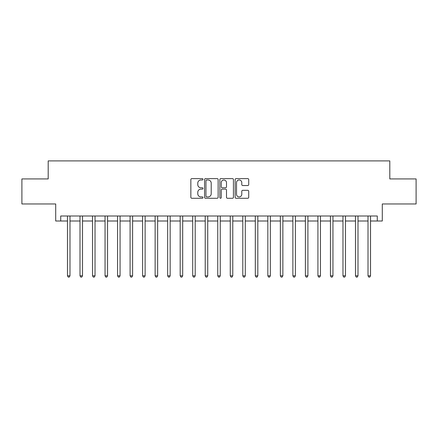 <?xml version="1.0" encoding="UTF-8"?>
<svg xmlns="http://www.w3.org/2000/svg" width="438" height="438" viewBox="0 0 438 438"><rect width="100%" height="100%" fill="white"/><g stroke="black" fill="none" stroke-linecap="round" stroke-linejoin="round"><path stroke-width="0.66" d="M202.975 179.301A0.69 0.69 0 0 0 202.285 178.611L191.839 178.611A0.986 0.986 0 0 0 190.853 179.596L190.853 197.297A0.986 0.986 0 0 0 191.839 198.277L202.285 198.277A0.69 0.69 0 0 0 202.975 197.593A0.69 0.69 0 0 0 202.285 196.903L200.933 196.903A3.148 3.148 0 0 1 197.784 193.755L197.784 192.282A3.148 3.148 0 0 1 200.933 189.134L202.285 189.134A0.69 0.69 0 0 0 202.975 188.444A0.69 0.69 0 0 0 202.285 187.76L200.933 187.76A3.148 3.148 0 0 1 197.784 184.612L197.784 183.133A3.148 3.148 0 0 1 200.933 179.991L202.285 179.991A0.69 0.69 0 0 0 202.975 179.301M247.738 185.542A0.986 0.986 0 0 0 248.718 184.562L248.718 179.596A0.986 0.986 0 0 0 247.738 178.611L236.137 178.611A0.986 0.986 0 0 0 235.151 179.596L235.151 197.297A0.986 0.986 0 0 0 236.137 198.277L247.738 198.277A0.986 0.986 0 0 0 248.718 197.297L248.718 191.296A0.986 0.986 0 0 0 247.738 190.316L242.772 190.316A0.986 0.986 0 0 0 241.787 191.296L241.787 194.269A2.628 2.628 0 0 1 239.159 196.903A2.628 2.628 0 0 1 236.525 194.269L236.525 182.619A2.628 2.628 0 0 1 239.159 179.991A2.628 2.628 0 0 1 241.787 182.619L241.787 184.562A0.986 0.986 0 0 0 242.772 185.542L247.738 185.542M60.718 221.004L60.718 215.994L377.282 215.994L377.282 221.004L382.292 221.004L382.292 203.971L416.1 203.971L416.1 178.928L389.804 178.928L389.804 160.899L48.196 160.899L48.196 178.928L21.9 178.928L21.9 203.971L55.708 203.971L55.708 221.004L67.479 221.004M218.14 179.596A0.986 0.986 0 0 0 217.155 178.611L205.553 178.611A0.986 0.986 0 0 0 204.568 179.596L204.568 197.297A0.986 0.986 0 0 0 205.553 198.277L217.155 198.277A0.986 0.986 0 0 0 218.14 197.297L218.14 179.596M220.845 178.611L232.447 178.611A0.986 0.986 0 0 1 233.432 179.596L233.432 197.297A0.986 0.986 0 0 1 232.447 198.277L227.481 198.277A0.986 0.986 0 0 1 226.495 197.297L226.495 190.119A0.986 0.986 0 0 0 225.515 189.134L222.219 189.134A0.986 0.986 0 0 0 221.239 190.119L221.239 197.593A0.69 0.69 0 0 1 220.549 198.277A0.69 0.69 0 0 1 219.86 197.593L219.86 179.596A0.986 0.986 0 0 1 220.845 178.611M69.987 221.004L80.001 221.004M82.508 221.004L92.528 221.004M95.03 221.004L105.049 221.004M107.551 221.004L117.57 221.004M120.072 221.004L130.091 221.004M132.599 221.004L142.613 221.004M145.12 221.004L155.134 221.004M157.642 221.004L167.661 221.004M170.163 221.004L180.182 221.004M182.684 221.004L192.704 221.004M195.206 221.004L205.225 221.004M207.732 221.004L217.746 221.004M220.254 221.004L230.268 221.004M232.775 221.004L242.794 221.004M245.296 221.004L255.316 221.004M257.818 221.004L267.837 221.004M270.339 221.004L280.358 221.004M282.866 221.004L292.88 221.004M295.387 221.004L305.401 221.004M307.909 221.004L317.928 221.004M320.43 221.004L330.449 221.004M332.951 221.004L342.97 221.004M345.472 221.004L355.492 221.004M357.999 221.004L368.013 221.004M370.521 221.004L377.282 221.004M206.637 179.991A0.69 0.69 0 0 0 205.948 180.675L205.948 196.213A0.69 0.69 0 0 0 206.637 196.903L208.061 196.903A3.148 3.148 0 0 0 211.209 193.755L211.209 183.133A3.148 3.148 0 0 0 208.061 179.991L206.637 179.991M226.495 182.668A2.628 2.628 0 0 0 223.867 180.04A2.628 2.628 0 0 0 221.239 182.668L221.239 186.774A0.986 0.986 0 0 0 222.219 187.76L225.515 187.76A0.986 0.986 0 0 0 226.495 186.774L226.495 182.668M70.107 215.994L70.058 216.12A1.002 1.002 0 0 0 69.987 216.498L69.987 275.803L67.479 275.803L67.479 216.498A1.002 1.002 0 0 0 67.408 216.12L67.359 215.994M69.987 275.803L69.231 277.101L68.235 277.101L67.479 275.803M82.629 215.994L82.579 216.12A1.002 1.002 0 0 0 82.508 216.498L82.508 275.803L80.001 275.803L80.001 216.498A1.002 1.002 0 0 0 79.93 216.12L79.88 215.994M82.508 275.803L81.758 277.101L80.756 277.101L80.001 275.803M95.156 215.994L95.101 216.12A1.002 1.002 0 0 0 95.03 216.498L95.03 275.803L92.528 275.803L92.528 216.498A1.002 1.002 0 0 0 92.451 216.12L92.402 215.994M95.03 275.803L94.279 277.101L93.278 277.101L92.528 275.803M107.677 215.994L107.622 216.12A1.002 1.002 0 0 0 107.551 216.498L107.551 275.803L105.049 275.803L105.049 216.498A1.002 1.002 0 0 0 104.978 216.12L104.923 215.994M107.551 275.803L106.801 277.101L105.799 277.101L105.049 275.803M120.198 215.994L120.149 216.12A1.002 1.002 0 0 0 120.072 216.498L120.072 275.803L117.57 275.803L117.57 216.498A1.002 1.002 0 0 0 117.499 216.12L117.444 215.994M120.072 275.803L119.322 277.101L118.32 277.101L117.57 275.803M132.719 215.994L132.67 216.12A1.002 1.002 0 0 0 132.599 216.498L132.599 275.803L130.091 275.803L130.091 216.498A1.002 1.002 0 0 0 130.02 216.12L129.971 215.994M132.599 275.803L131.843 277.101L130.842 277.101L130.091 275.803M145.241 215.994L145.192 216.12A1.002 1.002 0 0 0 145.12 216.498L145.12 275.803L142.613 275.803L142.613 216.498A1.002 1.002 0 0 0 142.542 216.12L142.492 215.994M145.12 275.803L144.365 277.101L143.368 277.101L142.613 275.803M157.762 215.994L157.713 216.12A1.002 1.002 0 0 0 157.642 216.498L157.642 275.803L155.134 275.803L155.134 216.498A1.002 1.002 0 0 0 155.063 216.12L155.014 215.994M157.642 275.803L156.892 277.101L155.89 277.101L155.134 275.803M170.289 215.994L170.234 216.12A1.002 1.002 0 0 0 170.163 216.498L170.163 275.803L167.661 275.803L167.661 216.498A1.002 1.002 0 0 0 167.584 216.12L167.535 215.994M170.163 275.803L169.413 277.101L168.411 277.101L167.661 275.803M182.81 215.994L182.756 216.12A1.002 1.002 0 0 0 182.684 216.498L182.684 275.803L180.182 275.803L180.182 216.498A1.002 1.002 0 0 0 180.111 216.12L180.056 215.994M182.684 275.803L181.934 277.101L180.932 277.101L180.182 275.803M195.332 215.994L195.282 216.12A1.002 1.002 0 0 0 195.206 216.498L195.206 275.803L192.704 275.803L192.704 216.498A1.002 1.002 0 0 0 192.632 216.12L192.578 215.994M195.206 275.803L194.456 277.101L193.454 277.101L192.704 275.803M207.853 215.994L207.804 216.12A1.002 1.002 0 0 0 207.732 216.498L207.732 275.803L205.225 275.803L205.225 216.498A1.002 1.002 0 0 0 205.154 216.12L205.104 215.994M207.732 275.803L206.977 277.101L205.975 277.101L205.225 275.803M220.374 215.994L220.325 216.12A1.002 1.002 0 0 0 220.254 216.498L220.254 275.803L217.746 275.803L217.746 216.498A1.002 1.002 0 0 0 217.675 216.12L217.626 215.994M220.254 275.803L219.498 277.101L218.502 277.101L217.746 275.803M232.896 215.994L232.846 216.12A1.002 1.002 0 0 0 232.775 216.498L232.775 275.803L230.268 275.803L230.268 216.498A1.002 1.002 0 0 0 230.196 216.12L230.147 215.994M232.775 275.803L232.025 277.101L231.023 277.101L230.268 275.803M245.422 215.994L245.368 216.12A1.002 1.002 0 0 0 245.296 216.498L245.296 275.803L242.794 275.803L242.794 216.498A1.002 1.002 0 0 0 242.718 216.12L242.668 215.994M245.296 275.803L244.546 277.101L243.544 277.101L242.794 275.803M257.944 215.994L257.889 216.12A1.002 1.002 0 0 0 257.818 216.498L257.818 275.803L255.316 275.803L255.316 216.498A1.002 1.002 0 0 0 255.244 216.12L255.19 215.994M257.818 275.803L257.068 277.101L256.066 277.101L255.316 275.803M270.465 215.994L270.416 216.12A1.002 1.002 0 0 0 270.339 216.498L270.339 275.803L267.837 275.803L267.837 216.498A1.002 1.002 0 0 0 267.766 216.12L267.711 215.994M270.339 275.803L269.589 277.101L268.587 277.101L267.837 275.803M282.986 215.994L282.937 216.12A1.002 1.002 0 0 0 282.866 216.498L282.866 275.803L280.358 275.803L280.358 216.498A1.002 1.002 0 0 0 280.287 216.12L280.238 215.994M282.866 275.803L282.11 277.101L281.108 277.101L280.358 275.803M295.508 215.994L295.458 216.12A1.002 1.002 0 0 0 295.387 216.498L295.387 275.803L292.88 275.803L292.88 216.498A1.002 1.002 0 0 0 292.808 216.12L292.759 215.994M295.387 275.803L294.632 277.101L293.635 277.101L292.88 275.803M308.029 215.994L307.98 216.12A1.002 1.002 0 0 0 307.909 216.498L307.909 275.803L305.401 275.803L305.401 216.498A1.002 1.002 0 0 0 305.33 216.12L305.281 215.994M307.909 275.803L307.158 277.101L306.157 277.101L305.401 275.803M320.556 215.994L320.501 216.12A1.002 1.002 0 0 0 320.43 216.498L320.43 275.803L317.928 275.803L317.928 216.498A1.002 1.002 0 0 0 317.851 216.12L317.802 215.994M320.43 275.803L319.68 277.101L318.678 277.101L317.928 275.803M333.077 215.994L333.022 216.12A1.002 1.002 0 0 0 332.951 216.498L332.951 275.803L330.449 275.803L330.449 216.498A1.002 1.002 0 0 0 330.378 216.12L330.323 215.994M332.951 275.803L332.201 277.101L331.199 277.101L330.449 275.803M345.598 215.994L345.549 216.12A1.002 1.002 0 0 0 345.472 216.498L345.472 275.803L342.97 275.803L342.97 216.498A1.002 1.002 0 0 0 342.899 216.12L342.845 215.994M345.472 275.803L344.722 277.101L343.72 277.101L342.97 275.803M358.12 215.994L358.07 216.12A1.002 1.002 0 0 0 357.999 216.498L357.999 275.803L355.492 275.803L355.492 216.498A1.002 1.002 0 0 0 355.421 216.12L355.371 215.994M357.999 275.803L357.244 277.101L356.242 277.101L355.492 275.803M370.641 215.994L370.592 216.12A1.002 1.002 0 0 0 370.521 216.498L370.521 275.803L368.013 275.803L368.013 216.498A1.002 1.002 0 0 0 367.942 216.12L367.893 215.994M370.521 275.803L369.765 277.101L368.769 277.101L368.013 275.803"/></g></svg>
